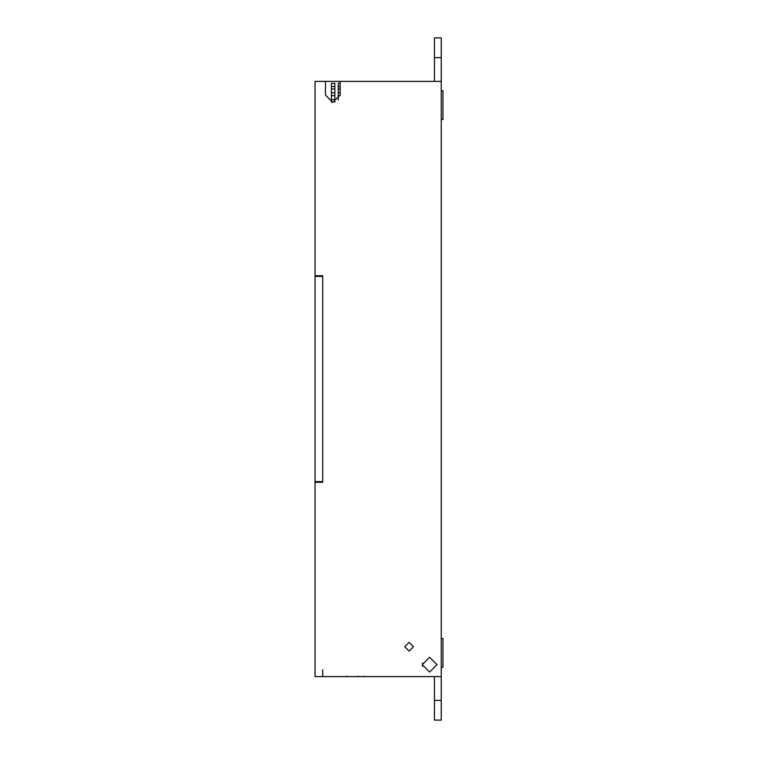 <?xml version="1.0" encoding="UTF-8"?>
<svg xmlns="http://www.w3.org/2000/svg" width="758" height="758" viewBox="0 0 758 758"><rect width="100%" height="100%" fill="white"/><g stroke="black" fill="none" stroke-linecap="round" stroke-linejoin="round"><path stroke-width="1.14" d="M442.975 119.499L442.975 90.761L441.27 90.761L442.975 90.761L442.975 119.499L441.27 119.499L442.975 119.499M442.975 667.239L442.975 638.501L441.27 638.501L442.975 638.501L442.975 667.239L441.27 667.239L442.975 667.239M441.27 720.1L441.27 700.43L434.429 700.43L434.429 676.648L434.429 720.1L441.27 720.1M434.429 708.465L434.429 720.1L434.429 700.43L441.27 700.43L441.27 720.1L441.27 708.465M434.429 49.535L434.429 81.352L434.429 57.57L441.27 57.57L441.27 676.648L441.27 81.352L340.171 81.352L340.171 95.034L332.809 102.387L325.457 95.034L325.457 81.352L315.025 81.352L315.025 275.675L322.719 275.675L322.719 482.325L322.719 481.633L322.719 482.325L315.025 482.325L315.025 676.648L441.27 676.648L441.27 700.43L441.27 676.648L315.025 676.648L315.025 482.325L322.719 482.325L322.719 276.367L315.025 276.367L315.025 481.633L322.719 481.633L315.025 481.633L315.025 276.367L322.719 276.367L322.719 482.325L322.719 275.675L322.719 276.367L322.719 275.675L315.025 275.675L315.025 81.352L340.171 81.352L325.457 81.352L331.445 81.352L325.457 81.352L325.457 95.034L332.809 102.387L340.171 95.034L332.809 102.387L325.457 95.034L332.809 102.387L340.171 95.034L340.171 81.352L441.27 81.352L441.27 37.9L434.429 37.9L434.429 57.57L441.27 57.57L441.27 37.9L441.27 49.535M340.143 95.631L338.286 95.631L340.143 95.631M338.286 88.98L340.171 88.98L338.286 88.98M340.171 86.497L338.286 86.497L340.171 86.497M334.865 86.497L331.445 86.497L334.865 86.497M331.445 88.98L334.865 88.98L331.445 88.98M334.865 95.631L331.445 95.631L334.865 95.631M331.445 99.62L334.865 99.62L331.445 99.62M331.445 92.741L334.865 92.741L331.445 92.741M338.286 92.741L340.171 92.741L338.286 92.741M338.286 83.295L338.286 99.952L338.286 83.295L340.171 83.295L338.286 83.295M334.865 102.103L334.865 83.295L331.445 83.295L331.445 102.264L331.445 83.295L334.865 83.295L334.865 102.103M340.171 81.4L325.457 81.4L340.171 81.4M364.02 676.648L364.02 676.136L364.02 676.648M358.202 676.648L358.202 676.136M346.577 676.648L346.577 676.136L346.577 676.648M322.719 669.807L322.719 676.648M315.025 653.728L315.025 573.844L315.025 653.728M315.025 146.853L315.025 276.367L315.025 146.853M338.286 81.352L334.865 81.352L338.286 81.352M422.452 666.254L422.452 663.098L422.452 666.254M413.47 646.773L409.112 642.414L404.744 646.773L409.112 651.131L413.47 646.773L409.112 642.414L404.744 646.773L409.112 651.131L413.47 646.773M436.987 664.671L429.634 672.033L422.282 664.671L429.634 672.033L436.987 664.671L429.634 657.319L422.282 664.671L429.634 657.319L436.987 664.671L429.634 672.033L422.282 664.671L429.634 657.319L436.987 664.671L429.634 657.319L422.282 664.671L429.634 672.033L436.987 664.671"/></g></svg>
